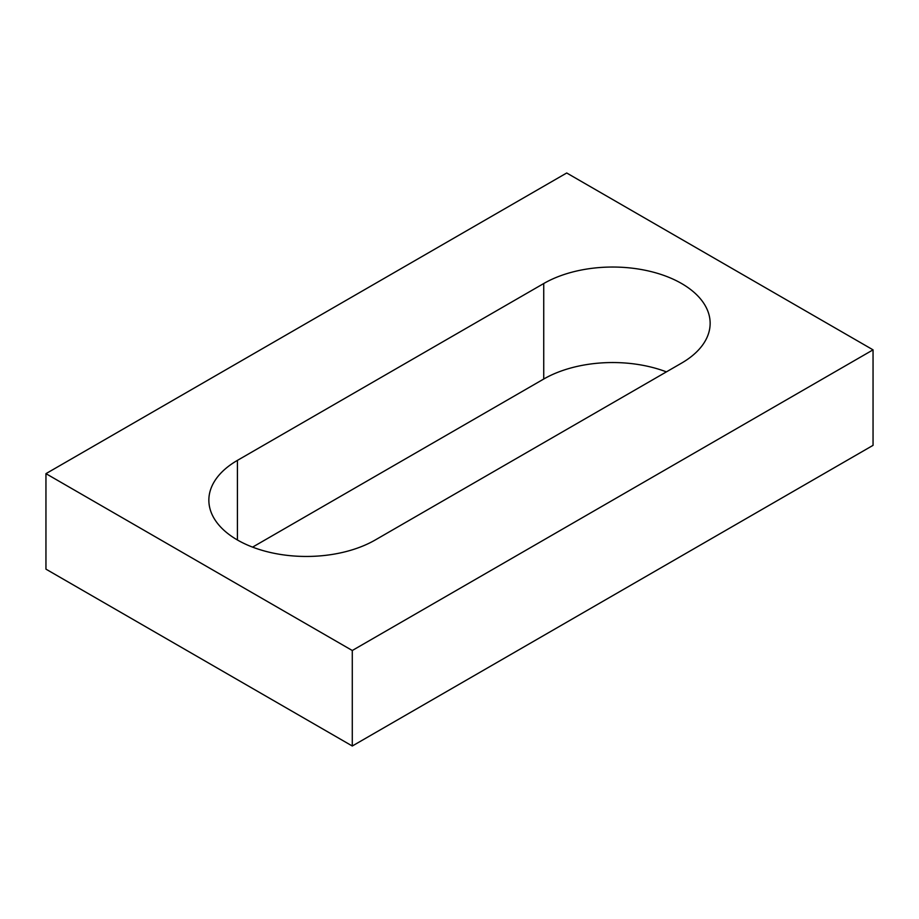 <?xml version="1.0" encoding="UTF-8"?>
<svg xmlns="http://www.w3.org/2000/svg" width="919" height="919" viewBox="0 0 919 919"><rect width="100%" height="100%" fill="white"/><g stroke="black" fill="none" stroke-linecap="round" stroke-linejoin="round"><path stroke-width="1.38" d="M873.05 349.852L566.713 172.99L45.95 473.653L45.95 569.148L352.287 746.01L873.05 445.347L873.05 349.852L352.287 650.503L352.287 746.01M45.95 473.653L352.287 650.503M681.588 363.108A97.471 56.277 0 0 0 710.146 323.316A97.471 56.277 0 0 0 649.974 271.323A97.471 56.277 0 0 0 543.738 283.523L237.412 460.385A97.471 56.277 0 0 0 208.854 500.177A97.471 56.277 0 0 0 269.026 552.17A97.471 56.277 0 0 0 375.262 539.97L681.588 363.108M666.413 371.873A97.471 56.277 0 0 0 543.738 379.03L252.587 547.127M543.738 283.523L543.738 379.03M237.412 460.385L237.412 539.97"/></g></svg>
